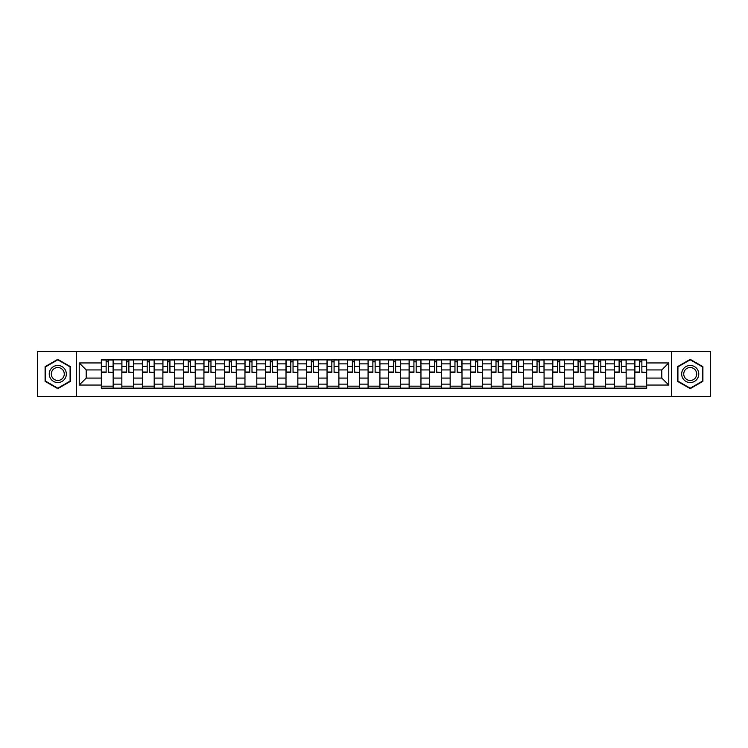 <?xml version="1.0" encoding="UTF-8"?>
<svg xmlns="http://www.w3.org/2000/svg" width="748" height="748" viewBox="0 0 748 748"><rect width="100%" height="100%" fill="white"/><g stroke="black" fill="none" stroke-linecap="round" stroke-linejoin="round"><path stroke-width="1.12" d="M671.405 396.562L710.6 396.562L710.6 351.438L37.4 351.438L37.4 396.562L671.405 396.562L671.405 351.438M121.849 388.137L121.849 363.874L113.163 363.874L113.163 388.137M113.163 363.874L113.163 359.863M121.849 363.874L121.849 359.863M133.686 359.863L133.686 388.137M142.363 388.137L142.363 359.863M154.2 359.863L154.2 388.137M162.886 388.137L162.886 359.863M174.723 359.863L174.723 388.137M183.4 388.137L183.4 359.863M195.247 359.863L195.247 388.137M203.924 388.137L203.924 359.863M215.761 359.863L215.761 388.137M224.447 388.137L224.447 359.863M236.284 359.863L236.284 388.137M244.961 388.137L244.961 359.863M256.798 359.863L256.798 388.137M265.484 388.137L265.484 359.863M277.321 359.863L277.321 388.137M286.007 388.137L286.007 359.863M297.844 359.863L297.844 388.137M306.521 388.137L306.521 359.863M318.358 359.863L318.358 388.137M327.044 388.137L327.044 359.863M338.881 359.863L338.881 388.137M347.558 388.137L347.558 359.863M359.395 359.863L359.395 388.137M368.081 388.137L368.081 359.863M379.919 359.863L379.919 388.137M388.605 388.137L388.605 359.863M400.442 359.863L400.442 388.137M409.119 388.137L409.119 359.863M420.956 359.863L420.956 388.137M429.642 388.137L429.642 359.863M441.479 359.863L441.479 388.137M450.156 388.137L450.156 359.863M461.993 359.863L461.993 388.137M470.679 388.137L470.679 359.863M482.516 359.863L482.516 388.137M491.202 388.137L491.202 359.863M503.039 359.863L503.039 388.137M511.716 388.137L511.716 359.863M523.553 359.863L523.553 388.137M532.239 388.137L532.239 359.863M544.077 359.863L544.077 388.137M552.753 388.137L552.753 359.863M564.6 359.863L564.6 388.137M573.277 388.137L573.277 359.863M585.114 359.863L585.114 388.137M593.8 388.137L593.8 359.863M605.637 359.863L605.637 388.137M614.314 388.137L614.314 359.863M626.151 359.863L626.151 388.137M634.837 388.137L634.837 359.863M634.837 378.077L626.151 378.077M614.314 378.077L605.637 378.077M593.8 378.077L585.114 378.077M573.277 378.077L564.6 378.077M552.753 378.077L544.077 378.077M532.239 378.077L523.553 378.077M511.716 378.077L503.039 378.077M491.202 378.077L482.516 378.077M470.679 378.077L461.993 378.077M450.156 378.077L441.479 378.077M429.642 378.077L420.956 378.077M409.119 378.077L400.442 378.077M388.605 378.077L379.919 378.077M368.081 378.077L359.395 378.077M347.558 378.077L338.881 378.077M327.044 378.077L318.358 378.077M306.521 378.077L297.844 378.077M286.007 378.077L277.321 378.077M265.484 378.077L256.798 378.077M244.961 378.077L236.284 378.077M224.447 378.077L215.761 378.077M203.924 378.077L195.247 378.077M183.4 378.077L174.723 378.077M162.886 378.077L154.2 378.077M142.363 378.077L133.686 378.077M121.849 378.077L113.163 378.077M634.837 369.923L626.151 369.923M614.314 369.923L605.637 369.923M593.8 369.923L585.114 369.923M573.277 369.923L564.6 369.923M552.753 369.923L544.077 369.923M532.239 369.923L523.553 369.923M511.716 369.923L503.039 369.923M491.202 369.923L482.516 369.923M470.679 369.923L461.993 369.923M450.156 369.923L441.479 369.923M429.642 369.923L420.956 369.923M409.119 369.923L400.442 369.923M388.605 369.923L379.919 369.923M368.081 369.923L359.395 369.923M347.558 369.923L338.881 369.923M327.044 369.923L318.358 369.923M306.521 369.923L297.844 369.923M286.007 369.923L277.321 369.923M265.484 369.923L256.798 369.923M244.961 369.923L236.284 369.923M224.447 369.923L215.761 369.923M203.924 369.923L195.247 369.923M183.4 369.923L174.723 369.923M162.886 369.923L154.2 369.923M142.363 369.923L133.686 369.923M121.849 369.923L113.163 369.923M86.198 378.077L101.326 378.077L101.326 369.923L86.198 369.923L86.198 378.077L79.232 385.052L79.232 362.948L101.326 362.948L101.326 369.923M646.674 369.923L646.674 378.077L661.802 378.077L661.802 369.923L646.674 369.923L646.674 359.863L101.326 359.863L101.326 362.948M646.674 362.948L668.768 362.948L668.768 385.052L646.674 385.052L646.674 378.077M101.326 378.077L101.326 388.137L646.674 388.137L646.674 385.052M101.326 385.052L79.232 385.052M76.595 396.562L76.595 351.438M70.48 366.67L57.792 359.339L45.095 366.67L45.095 381.33L57.792 388.661L70.48 381.33L70.48 366.67M702.905 366.67L690.208 359.339L677.52 366.67L677.52 381.33L690.208 388.661L702.905 381.33L702.905 366.67M113.163 386.164L101.326 386.164M106.132 361.836L108.367 361.836M133.686 386.164L121.849 386.164M126.646 361.836L128.88 361.836M154.2 386.164L142.363 386.164M147.169 361.836L149.404 361.836M174.723 386.164L162.886 386.164M167.683 361.836L169.927 361.836M195.247 386.164L183.4 386.164M188.206 361.836L190.441 361.836M215.761 386.164L203.924 386.164M208.729 361.836L210.964 361.836M236.284 386.164L224.447 386.164M229.243 361.836L231.478 361.836M256.798 386.164L244.961 386.164M249.767 361.836L252.001 361.836M277.321 386.164L265.484 386.164M270.28 361.836L272.524 361.836M297.844 386.164L286.007 386.164M290.804 361.836L293.038 361.836M318.358 386.164L306.521 386.164M311.327 361.836L313.562 361.836M338.881 386.164L327.044 386.164M331.841 361.836L334.076 361.836M359.395 386.164L347.558 386.164M352.364 361.836L354.599 361.836M379.919 386.164L368.081 386.164M372.878 361.836L375.122 361.836M400.442 386.164L388.605 386.164M393.401 361.836L395.636 361.836M420.956 386.164L409.119 386.164M413.925 361.836L416.159 361.836M441.479 386.164L429.642 386.164M434.438 361.836L436.673 361.836M461.993 386.164L450.156 386.164M454.962 361.836L457.196 361.836M482.516 386.164L470.679 386.164M475.476 361.836L477.72 361.836M503.039 386.164L491.202 386.164M495.999 361.836L498.233 361.836M523.553 386.164L511.716 386.164M516.522 361.836L518.757 361.836M544.077 386.164L532.239 386.164M537.036 361.836L539.271 361.836M564.6 386.164L552.753 386.164M557.559 361.836L559.794 361.836M585.114 386.164L573.277 386.164M578.073 361.836L580.317 361.836M605.637 386.164L593.8 386.164M598.596 361.836L600.831 361.836M626.151 386.164L614.314 386.164M619.12 361.836L621.354 361.836M646.674 386.164L634.837 386.164M639.634 361.836L641.868 361.836M79.232 362.948L86.198 369.923M661.802 378.077L668.768 385.052M661.802 369.923L668.768 362.948M108.367 372.036L113.098 372.485L108.367 372.485L108.367 359.994L113.098 359.994L110.47 359.994M113.098 372.036L113.098 359.994M106.132 361.705L108.367 361.705M104.019 359.994L101.391 359.994L101.391 372.485L106.132 372.485L106.132 359.994L104.224 359.994M101.391 359.994L110.274 359.994M128.88 372.036L133.621 372.485L128.88 372.485L128.88 359.994L133.621 359.994L130.984 359.994M133.621 372.036L133.621 359.994M126.646 361.705L128.88 361.705M124.542 359.994L121.915 359.994L121.915 372.485L126.646 372.485L126.646 359.994L124.738 359.994M121.915 359.994L130.788 359.994M149.404 372.036L154.135 372.485L149.404 372.485L149.404 359.994L154.135 359.994L151.507 359.994M154.135 372.036L154.135 359.994M147.169 361.705L149.404 361.705M145.065 359.994L142.429 359.994L142.429 372.485L147.169 372.485L147.169 359.994L145.262 359.994M142.429 359.994L151.311 359.994M50.387 378.273A8.546 8.546 0 0 0 62.065 381.405A8.546 8.546 0 0 0 65.188 369.727A8.546 8.546 0 0 0 53.51 366.595A8.546 8.546 0 0 0 50.387 378.273M52.182 377.235A6.47 6.47 0 0 0 61.027 379.61A6.47 6.47 0 0 0 63.393 370.765A6.47 6.47 0 0 0 54.548 368.39A6.47 6.47 0 0 0 52.182 377.235M57.792 359.797L70.088 366.903L70.088 381.097L57.792 388.203L45.488 381.097L45.488 366.903L57.792 359.797M682.812 378.273A8.546 8.546 0 0 0 694.49 381.405A8.546 8.546 0 0 0 697.613 369.727A8.546 8.546 0 0 0 685.935 366.595A8.546 8.546 0 0 0 682.812 378.273M684.607 377.235A6.47 6.47 0 0 0 693.452 379.61A6.47 6.47 0 0 0 695.818 370.765A6.47 6.47 0 0 0 686.973 368.39A6.47 6.47 0 0 0 684.607 377.235M690.208 359.797L702.512 366.903L702.512 381.097L690.208 388.203L677.912 381.097L677.912 366.903L690.208 359.797M169.927 372.036L174.658 372.485L169.927 372.485L169.927 359.994L174.658 359.994L172.031 359.994M174.658 372.036L174.658 359.994M167.683 361.705L169.927 361.705M165.579 359.994L162.952 359.994L162.952 372.485L167.683 372.485L167.683 359.994L165.776 359.994M162.952 359.994L171.825 359.994M190.441 372.036L195.181 372.485L190.441 372.485L190.441 359.994L195.181 359.994L192.545 359.994M195.181 372.036L195.181 359.994M188.206 361.705L190.441 361.705M186.102 359.994L183.475 359.994L183.475 372.485L188.206 372.485L188.206 359.994L186.299 359.994M183.475 359.994L192.348 359.994M210.964 372.036L215.695 372.485L210.964 372.485L210.964 359.994L215.695 359.994L213.068 359.994M215.695 372.036L215.695 359.994M208.729 361.705L210.964 361.705M206.616 359.994L203.989 359.994L203.989 372.485L208.729 372.485L208.729 359.994L206.822 359.994M203.989 359.994L212.871 359.994M231.478 372.036L236.218 372.485L231.478 372.485L231.478 359.994L236.218 359.994L233.582 359.994M236.218 372.036L236.218 359.994M229.243 361.705L231.478 361.705M227.14 359.994L224.512 359.994L224.512 372.485L229.243 372.485L229.243 359.994L227.336 359.994M224.512 359.994L233.385 359.994M252.001 372.036L256.732 372.485L252.001 372.485L252.001 359.994L256.732 359.994L254.105 359.994M256.732 372.036L256.732 359.994M249.767 361.705L252.001 361.705M247.663 359.994L245.026 359.994L245.026 372.485L249.767 372.485L249.767 359.994L247.859 359.994M245.026 359.994L253.909 359.994M272.524 372.036L277.256 372.485L272.524 372.485L272.524 359.994L277.256 359.994L274.628 359.994M277.256 372.036L277.256 359.994M270.28 361.705L272.524 361.705M268.177 359.994L265.549 359.994L265.549 372.485L270.28 372.485L270.28 359.994L268.373 359.994M265.549 359.994L274.432 359.994M293.038 372.036L297.779 372.485L293.038 372.485L293.038 359.994L297.779 359.994L295.142 359.994M297.779 372.036L297.779 359.994M290.804 361.705L293.038 361.705M288.7 359.994L286.073 359.994L286.073 372.485L290.804 372.485L290.804 359.994L288.896 359.994M286.073 359.994L294.946 359.994M313.562 372.036L318.293 372.485L313.562 372.485L313.562 359.994L318.293 359.994L315.665 359.994M318.293 372.036L318.293 359.994M311.327 361.705L313.562 361.705M309.223 359.994L306.587 359.994L306.587 372.485L311.327 372.485L311.327 359.994L309.42 359.994M306.587 359.994L315.469 359.994M334.076 372.036L338.816 372.485L334.076 372.485L334.076 359.994L338.816 359.994L336.179 359.994M338.816 372.036L338.816 359.994M331.841 361.705L334.076 361.705M329.737 359.994L327.11 359.994L327.11 372.485L331.841 372.485L331.841 359.994L329.933 359.994M327.11 359.994L335.983 359.994M354.599 372.036L359.33 372.485L354.599 372.485L354.599 359.994L359.33 359.994L356.703 359.994M359.33 372.036L359.33 359.994M352.364 361.705L354.599 361.705M350.26 359.994L347.624 359.994L347.624 372.485L352.364 372.485L352.364 359.994L350.457 359.994M347.624 359.994L356.506 359.994M375.122 372.036L379.853 372.485L375.122 372.485L375.122 359.994L379.853 359.994L377.226 359.994M379.853 372.036L379.853 359.994M372.878 361.705L375.122 361.705M370.774 359.994L368.147 359.994L368.147 372.485L372.878 372.485L372.878 359.994L370.971 359.994M368.147 359.994L377.029 359.994M395.636 372.036L400.376 372.485L395.636 372.485L395.636 359.994L400.376 359.994L397.74 359.994M400.376 372.036L400.376 359.994M393.401 361.705L395.636 361.705M391.298 359.994L388.67 359.994L388.67 372.485L393.401 372.485L393.401 359.994L391.494 359.994M388.67 359.994L397.543 359.994M416.159 372.036L420.89 372.485L416.159 372.485L416.159 359.994L420.89 359.994L418.263 359.994M420.89 372.036L420.89 359.994M413.925 361.705L416.159 361.705M411.821 359.994L409.184 359.994L409.184 372.485L413.925 372.485L413.925 359.994L412.017 359.994M409.184 359.994L418.067 359.994M436.673 372.036L441.414 372.485L436.673 372.485L436.673 359.994L441.414 359.994L438.777 359.994M441.414 372.036L441.414 359.994M434.438 361.705L436.673 361.705M432.335 359.994L429.707 359.994L429.707 372.485L434.438 372.485L434.438 359.994L432.531 359.994M429.707 359.994L438.58 359.994M457.196 372.036L461.927 372.485L457.196 372.485L457.196 359.994L461.927 359.994L459.3 359.994M461.927 372.036L461.927 359.994M454.962 361.705L457.196 361.705M452.858 359.994L450.221 359.994L450.221 372.485L454.962 372.485L454.962 359.994L453.054 359.994M450.221 359.994L459.104 359.994M477.72 372.036L482.451 372.485L477.72 372.485L477.72 359.994L482.451 359.994L479.823 359.994M482.451 372.036L482.451 359.994M475.476 361.705L477.72 361.705M473.372 359.994L470.744 359.994L470.744 372.485L475.476 372.485L475.476 359.994L473.568 359.994M470.744 359.994L479.627 359.994M498.233 372.036L502.974 372.485L498.233 372.485L498.233 359.994L502.974 359.994L500.337 359.994M502.974 372.036L502.974 359.994M495.999 361.705L498.233 361.705M493.895 359.994L491.268 359.994L491.268 372.485L495.999 372.485L495.999 359.994L494.091 359.994M491.268 359.994L500.141 359.994M518.757 372.036L523.488 372.485L518.757 372.485L518.757 359.994L523.488 359.994L520.86 359.994M523.488 372.036L523.488 359.994M516.522 361.705L518.757 361.705M514.418 359.994L511.782 359.994L511.782 372.485L516.522 372.485L516.522 359.994L514.615 359.994M511.782 359.994L520.664 359.994M539.271 372.036L544.011 372.485L539.271 372.485L539.271 359.994L544.011 359.994L541.384 359.994M544.011 372.036L544.011 359.994M537.036 361.705L539.271 361.705M534.932 359.994L532.305 359.994L532.305 372.485L537.036 372.485L537.036 359.994L535.129 359.994M532.305 359.994L541.178 359.994M559.794 372.036L564.525 372.485L559.794 372.485L559.794 359.994L564.525 359.994L561.898 359.994M564.525 372.036L564.525 359.994M557.559 361.705L559.794 361.705M555.455 359.994L552.819 359.994L552.819 372.485L557.559 372.485L557.559 359.994L555.652 359.994M552.819 359.994L561.701 359.994M580.317 372.036L585.048 372.485L580.317 372.485L580.317 359.994L585.048 359.994L582.421 359.994M585.048 372.036L585.048 359.994M578.073 361.705L580.317 361.705M575.969 359.994L573.342 359.994L573.342 372.485L578.073 372.485L578.073 359.994L576.175 359.994M573.342 359.994L582.225 359.994M600.831 372.036L605.571 372.485L600.831 372.485L600.831 359.994L605.571 359.994L602.935 359.994M605.571 372.036L605.571 359.994M598.596 361.705L600.831 361.705M596.493 359.994L593.865 359.994L593.865 372.485L598.596 372.485L598.596 359.994L596.689 359.994M593.865 359.994L602.738 359.994M621.354 372.036L626.085 372.485L621.354 372.485L621.354 359.994L626.085 359.994L623.458 359.994M626.085 372.036L626.085 359.994M619.12 361.705L621.354 361.705M617.016 359.994L614.379 359.994L614.379 372.485L619.12 372.485L619.12 359.994L617.212 359.994M614.379 359.994L623.262 359.994M641.868 372.036L646.609 372.485L641.868 372.485L641.868 359.994L646.609 359.994L643.981 359.994M646.609 372.036L646.609 359.994M639.634 361.705L641.868 361.705M637.53 359.994L634.902 359.994L634.902 372.485L639.634 372.485L639.634 359.994L637.726 359.994M634.902 359.994L643.776 359.994M614.314 363.874L605.637 363.874M593.8 363.874L585.114 363.874M573.277 363.874L564.6 363.874M552.753 363.874L544.077 363.874M532.239 363.874L523.553 363.874M511.716 363.874L503.039 363.874M491.202 363.874L482.516 363.874M470.679 363.874L461.993 363.874M450.156 363.874L441.479 363.874M429.642 363.874L420.956 363.874M409.119 363.874L400.442 363.874M388.605 363.874L379.919 363.874M368.081 363.874L359.395 363.874M347.558 363.874L338.881 363.874M327.044 363.874L318.358 363.874M306.521 363.874L297.844 363.874M286.007 363.874L277.321 363.874M265.484 363.874L256.798 363.874M244.961 363.874L236.284 363.874M224.447 363.874L215.761 363.874M203.924 363.874L195.247 363.874M183.4 363.874L174.723 363.874M162.886 363.874L154.2 363.874M142.363 363.874L133.686 363.874M634.837 363.874L626.151 363.874M614.314 384.126L605.637 384.126M593.8 384.126L585.114 384.126M573.277 384.126L564.6 384.126M552.753 384.126L544.077 384.126M532.239 384.126L523.553 384.126M511.716 384.126L503.039 384.126M491.202 384.126L482.516 384.126M470.679 384.126L461.993 384.126M450.156 384.126L441.479 384.126M429.642 384.126L420.956 384.126M409.119 384.126L400.442 384.126M388.605 384.126L379.919 384.126M368.081 384.126L359.395 384.126M347.558 384.126L338.881 384.126M327.044 384.126L318.358 384.126M306.521 384.126L297.844 384.126M286.007 384.126L277.321 384.126M265.484 384.126L256.798 384.126M244.961 384.126L236.284 384.126M224.447 384.126L215.761 384.126M203.924 384.126L195.247 384.126M183.4 384.126L174.723 384.126M162.886 384.126L154.2 384.126M142.363 384.126L133.686 384.126M121.849 384.126L113.163 384.126M634.837 384.126L626.151 384.126M108.367 366.38L113.098 366.38M101.391 372.036L106.132 372.036M101.391 366.38L106.132 366.38M128.88 366.38L133.621 366.38M121.915 372.036L126.646 372.036M121.915 366.38L126.646 366.38M149.404 366.38L154.135 366.38M142.429 372.036L147.169 372.036M142.429 366.38L147.169 366.38M169.927 366.38L174.658 366.38M162.952 372.036L167.683 372.036M162.952 366.38L167.683 366.38M190.441 366.38L195.181 366.38M183.475 372.036L188.206 372.036M183.475 366.38L188.206 366.38M210.964 366.38L215.695 366.38M203.989 372.036L208.729 372.036M203.989 366.38L208.729 366.38M231.478 366.38L236.218 366.38M224.512 372.036L229.243 372.036M224.512 366.38L229.243 366.38M252.001 366.38L256.732 366.38M245.026 372.036L249.767 372.036M245.026 366.38L249.767 366.38M272.524 366.38L277.256 366.38M265.549 372.036L270.28 372.036M265.549 366.38L270.28 366.38M293.038 366.38L297.779 366.38M286.073 372.036L290.804 372.036M286.073 366.38L290.804 366.38M313.562 366.38L318.293 366.38M306.587 372.036L311.327 372.036M306.587 366.38L311.327 366.38M334.076 366.38L338.816 366.38M327.11 372.036L331.841 372.036M327.11 366.38L331.841 366.38M354.599 366.38L359.33 366.38M347.624 372.036L352.364 372.036M347.624 366.38L352.364 366.38M375.122 366.38L379.853 366.38M368.147 372.036L372.878 372.036M368.147 366.38L372.878 366.38M395.636 366.38L400.376 366.38M388.67 372.036L393.401 372.036M388.67 366.38L393.401 366.38M416.159 366.38L420.89 366.38M409.184 372.036L413.925 372.036M409.184 366.38L413.925 366.38M436.673 366.38L441.414 366.38M429.707 372.036L434.438 372.036M429.707 366.38L434.438 366.38M457.196 366.38L461.927 366.38M450.221 372.036L454.962 372.036M450.221 366.38L454.962 366.38M477.72 366.38L482.451 366.38M470.744 372.036L475.476 372.036M470.744 366.38L475.476 366.38M498.233 366.38L502.974 366.38M491.268 372.036L495.999 372.036M491.268 366.38L495.999 366.38M518.757 366.38L523.488 366.38M511.782 372.036L516.522 372.036M511.782 366.38L516.522 366.38M539.271 366.38L544.011 366.38M532.305 372.036L537.036 372.036M532.305 366.38L537.036 366.38M559.794 366.38L564.525 366.38M552.819 372.036L557.559 372.036M552.819 366.38L557.559 366.38M580.317 366.38L585.048 366.38M573.342 372.036L578.073 372.036M573.342 366.38L578.073 366.38M600.831 366.38L605.571 366.38M593.865 372.036L598.596 372.036M593.865 366.38L598.596 366.38M621.354 366.38L626.085 366.38M614.379 372.036L619.12 372.036M614.379 366.38L619.12 366.38M641.868 366.38L646.609 366.38M634.902 372.036L639.634 372.036M634.902 366.38L639.634 366.38"/></g></svg>
